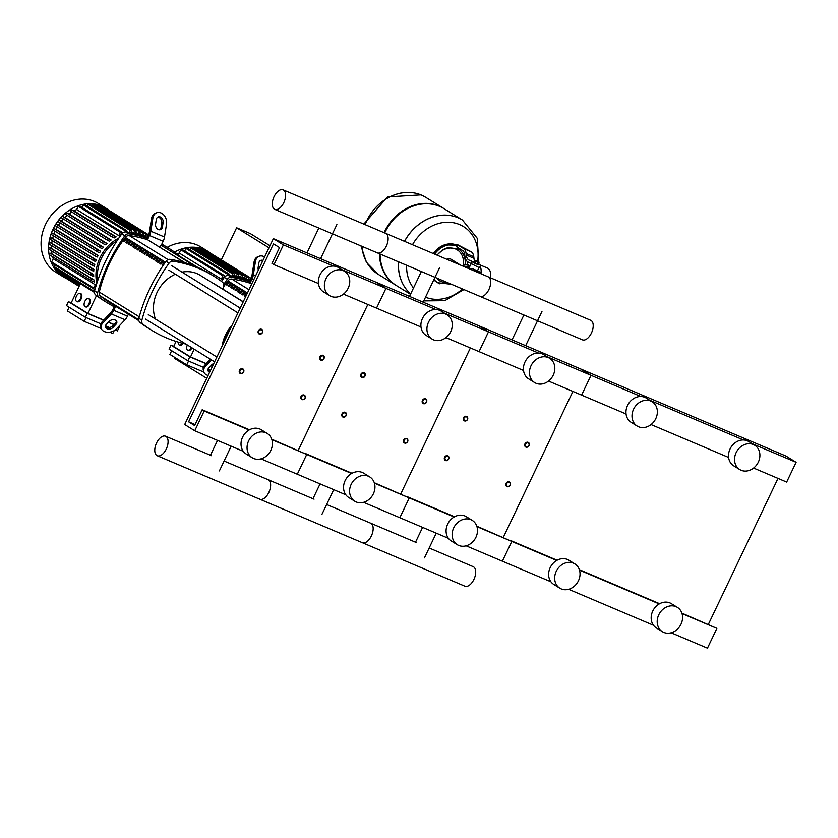 <?xml version="1.0" encoding="UTF-8"?>
<svg xmlns="http://www.w3.org/2000/svg" width="838" height="838" viewBox="0 0 838 838"><rect width="100%" height="100%" fill="white"/><g stroke="black" fill="none" stroke-linecap="round" stroke-linejoin="round"><path stroke-width="1.26" d="M269.972 245.733L250.279 233.561L236.609 227.758L221.295 259.864M174.765 357.428L174.367 358.266L206.745 378.294M236.609 227.758L268.988 247.797M258.366 330.79A2.64 2.221 121.7 0 0 262.472 332.529A2.64 2.221 121.7 0 0 258.366 330.79M258.911 331.052A2.2 1.854 -58.3 0 1 262.325 332.508A2.2 1.854 -58.3 0 1 258.911 331.052M360.906 374.272A2.64 2.221 121.7 0 0 365.012 376.011A2.64 2.221 121.7 0 0 360.906 374.272M361.45 374.544A2.2 1.854 -58.3 0 1 364.865 375.99A2.2 1.854 -58.3 0 1 361.45 374.544M463.445 417.753A2.64 2.221 121.7 0 0 467.541 419.492A2.64 2.221 121.7 0 0 463.445 417.753M463.99 418.026A2.2 1.854 -58.3 0 1 467.405 419.471A2.2 1.854 -58.3 0 1 463.99 418.026M319.886 356.873A2.64 2.221 121.7 0 0 323.992 358.612A2.64 2.221 121.7 0 0 319.886 356.873M320.43 357.145A2.2 1.854 -58.3 0 1 323.856 358.591A2.2 1.854 -58.3 0 1 320.43 357.145M422.425 400.355A2.64 2.221 121.7 0 0 426.532 402.104A2.64 2.221 121.7 0 0 422.425 400.355M422.97 400.627A2.2 1.854 -58.3 0 1 426.385 402.083A2.2 1.854 -58.3 0 1 422.97 400.627M524.965 443.847A2.64 2.221 121.7 0 0 529.071 445.586A2.64 2.221 121.7 0 0 524.965 443.847M525.51 444.109A2.2 1.854 -58.3 0 1 528.925 445.565A2.2 1.854 -58.3 0 1 525.51 444.109M239.5 370.333A2.64 2.221 121.7 0 0 243.607 372.072A2.64 2.221 121.7 0 0 239.5 370.333M240.045 370.606A2.2 1.854 -58.3 0 1 243.47 372.051A2.2 1.854 -58.3 0 1 240.045 370.606M342.04 413.815A2.64 2.221 121.7 0 0 346.146 415.554A2.64 2.221 121.7 0 0 342.04 413.815M342.585 414.087A2.2 1.854 -58.3 0 1 346 415.533A2.2 1.854 -58.3 0 1 342.585 414.087M444.58 457.297A2.64 2.221 121.7 0 0 448.686 459.035A2.64 2.221 121.7 0 0 444.58 457.297M445.125 457.569A2.2 1.854 -58.3 0 1 448.54 459.015A2.2 1.854 -58.3 0 1 445.125 457.569M301.031 396.426A2.64 2.221 121.7 0 0 305.126 398.165A2.64 2.221 121.7 0 0 301.031 396.426M301.575 396.688A2.2 1.854 -58.3 0 1 304.99 398.144A2.2 1.854 -58.3 0 1 301.575 396.688M403.57 439.908A2.64 2.221 121.7 0 0 407.666 441.647A2.64 2.221 121.7 0 0 403.57 439.908M404.105 440.17A2.2 1.854 -58.3 0 1 407.53 441.626A2.2 1.854 -58.3 0 1 404.105 440.17M506.1 483.39A2.64 2.221 121.7 0 0 510.206 485.129A2.64 2.221 121.7 0 0 506.1 483.39M506.644 483.662A2.2 1.854 -58.3 0 1 510.07 485.108A2.2 1.854 -58.3 0 1 506.644 483.662M454.259 262.43A5.908 4.976 -58.3 0 1 457.192 263.027A5.908 4.976 121.7 0 0 454.259 262.43M490.492 277.797A13.837 7.395 -67 0 0 487.957 268.317A13.837 7.395 -67 0 0 487.412 268.045L478.508 264.263M480.97 273.439A13.837 7.395 -67 0 0 480.184 266.337M479.189 264.913A13.837 7.395 -67 0 0 478.477 264.326M477.356 270.779L472.475 268.705A10.098 8.506 -58.3 0 0 469.814 269.029M473.47 270.58A10.098 8.506 -58.3 0 1 477.943 271.03A10.098 8.506 -58.3 0 1 478.917 271.543A10.098 8.506 -58.3 0 1 479.807 272.193M464.409 266.735A8.789 7.395 -58.3 0 1 465.708 266.505A8.789 7.395 -58.3 0 1 468.924 266.997A8.789 7.395 -58.3 0 1 469.427 267.228M470.369 268.893L469.353 267.594M478.194 262.472L475.251 261.142L478.603 262.252L476.026 260.534L478.393 261.666M478.456 262.566L479.127 262.975L478.278 264.756L474.853 263.31L473.69 262.587L474.538 260.807L475.282 261.058M479.127 262.975L474.538 260.807M477.147 264.389L477.995 262.619M474.853 263.31L475.701 261.529M457.307 244.57L456.364 246.55L456.909 246.99L457.852 245.01L457.307 244.57L471.239 251.798L463.55 248.54A13.178 7.039 113 0 1 466.085 253.474L466.263 255.045A13.178 7.039 -67 0 0 468.798 259.979L478.425 264.441M457.852 245.01L463.55 248.54M474.57 260.817A13.178 7.039 113 0 1 473.952 258.303L473.774 256.732A13.178 7.039 -67 0 0 471.239 251.798M480.446 265.803L479.504 267.783L467.855 261.948A15.367 8.212 113 0 1 464.901 256.198L464.723 254.626A10.978 5.866 -67 0 0 462.607 250.52L456.909 246.99M469.835 266.358L469.49 265.803L465.708 266.505M469.49 265.803L467.478 264.557L461.769 265.615M475.575 271.47L477.943 271.03L480.844 273.701M480.017 272.371A10.098 8.506 -58.3 0 1 481.274 273.89M467.112 267.888A9.438 7.951 -58.3 0 1 469.249 267.594M478.236 272.601L479.954 272.277M363.839 224.081L387.533 196.909L420.99 194.866L425.767 197.339A45.242 38.108 121.7 0 0 366.761 220.876A45.242 38.108 121.7 0 0 365.148 224.636A45.242 38.108 -58.3 0 1 366.761 220.876A45.242 38.108 -58.3 0 1 425.767 197.339A45.242 38.108 121.7 0 0 425.714 197.307A45.242 38.108 121.7 0 0 421.346 195.044A45.242 38.108 121.7 0 0 366.709 220.844A45.242 38.108 121.7 0 0 365.085 224.615M361.932 246.32A45.242 38.108 121.7 0 0 378.168 274.277A45.242 38.108 -58.3 0 1 361.932 246.32M396.175 285.423A45.242 38.108 -58.3 0 1 395.882 285.234A45.242 38.108 -58.3 0 1 379.467 253.757M384.087 232.671A45.242 38.108 -58.3 0 1 384.474 231.833A45.242 38.108 -58.3 0 1 443.48 208.295A45.242 38.108 -58.3 0 1 443.784 208.484M410.505 294.285L396.479 285.611A45.242 38.108 -58.3 0 1 380.075 254.008M384.736 232.943A45.242 38.108 -58.3 0 1 385.071 232.21A45.242 38.108 -58.3 0 1 444.077 208.672L462.398 219.996A45.242 38.108 121.7 0 0 404.503 241.334A45.242 38.108 -58.3 0 1 462.398 219.996A45.242 38.108 -58.3 0 1 462.419 220.017M398.5 261.823A45.242 38.108 121.7 0 0 410.672 293.918A45.242 38.108 -58.3 0 1 398.5 261.823M412.495 244.717A40.214 33.876 -58.3 0 1 459.622 224.574A40.214 33.876 -58.3 0 1 477.618 261.205M462.492 288.963A40.214 33.876 -58.3 0 1 425.515 297.186M413.49 288.031A40.214 33.876 -58.3 0 1 406.619 265.269M458.438 264.2A5.908 4.976 121.7 0 0 457.192 263.027L460.512 265.08M457.192 263.027L451.357 259.424A5.908 4.976 121.7 0 0 446.843 259.288M739.713 469.531L733.679 465.802A14.277 12.025 -58.3 0 1 730.076 448.948A14.277 12.025 -58.3 0 1 748.69 441.521L754.734 445.261A14.277 12.025 121.7 0 0 736.11 452.688A14.277 12.025 121.7 0 0 739.713 469.531A14.277 12.025 121.7 0 0 758.327 462.105A14.277 12.025 121.7 0 0 754.734 445.261M637.173 426.05L631.14 422.321A14.277 12.025 -58.3 0 1 627.536 405.466A14.277 12.025 -58.3 0 1 646.161 398.04L652.194 401.779A14.277 12.025 121.7 0 0 633.57 409.206A14.277 12.025 121.7 0 0 637.173 426.05A14.277 12.025 121.7 0 0 655.787 418.623A14.277 12.025 121.7 0 0 652.194 401.779M559.836 588.192L553.803 584.453A14.277 12.025 -58.3 0 1 550.199 567.609A14.277 12.025 -58.3 0 1 568.824 560.182L574.858 563.911A14.277 12.025 121.7 0 0 556.243 571.338A14.277 12.025 121.7 0 0 559.836 588.192A14.277 12.025 121.7 0 0 578.45 580.765A14.277 12.025 121.7 0 0 574.858 563.911M662.376 631.674L656.343 627.934A14.277 12.025 -58.3 0 1 652.739 611.091A14.277 12.025 -58.3 0 1 671.353 603.664L677.397 607.393A14.277 12.025 121.7 0 0 658.773 614.82A14.277 12.025 121.7 0 0 662.376 631.674A14.277 12.025 121.7 0 0 680.99 624.247A14.277 12.025 121.7 0 0 677.397 607.393M671.175 632.784L707.45 648.162L716.878 628.385L681.881 613.154M659.642 603.727L579.341 569.672M557.102 560.245L509.787 540.175L511.798 541.421L502.371 561.198L466.106 545.81M716.878 628.385L682.027 613.605M659.244 603.947L579.487 570.123M556.704 560.465L476.948 526.641M653.451 625.263L568.635 589.292M550.912 581.782L502.371 561.198L511.798 541.421L476.801 526.191M752.126 443.648L796.1 462.293L786.673 482.07L753.603 468.044M728.599 457.443L651.063 424.562M626.059 413.962L548.523 381.081M640.934 396.5L591.02 375.33L581.593 395.096L591.02 375.33L547.046 356.684M743.474 439.981L649.586 400.166M708.361 624.383L777.999 478.393M572.92 391.419L503.282 537.42L572.92 391.419M796.1 462.293L786.034 456.071L580.964 369.108L591.02 375.33L580.964 369.108L273.345 238.652L283.412 244.874L273.974 264.651L271.962 263.404L279.504 247.587L273.471 243.858L188.592 421.807L194.626 425.547L202.178 409.73L204.189 410.976L194.751 430.742L184.695 424.52L273.345 238.652M283.495 190.058A10.611 5.667 113 0 1 283.988 202.22A10.611 5.667 113 0 1 274.801 209.374A10.611 5.667 113 0 1 274.382 209.154A10.611 5.667 113 0 1 273.9 196.993A10.611 5.667 113 0 1 283.076 189.838A10.611 5.667 113 0 1 283.495 190.058M376.922 252.636A10.611 5.667 -67 0 0 377.341 252.856A10.611 5.667 -67 0 0 386.517 245.702A10.611 5.667 -67 0 0 386.035 233.54A10.611 5.667 -67 0 0 385.616 233.32A10.611 5.667 113 0 1 386.035 233.54A10.611 5.667 113 0 1 386.517 245.702A10.611 5.667 113 0 1 377.341 252.856A10.611 5.667 113 0 1 376.922 252.636M479.462 296.118A10.611 5.667 -67 0 0 479.881 296.338A10.611 5.667 -67 0 0 489.057 289.183A10.611 5.667 -67 0 0 488.575 277.022A10.611 5.667 -67 0 0 488.156 276.802A10.611 5.667 113 0 1 488.575 277.022A10.611 5.667 113 0 1 489.057 289.183A10.611 5.667 113 0 1 479.881 296.338A10.611 5.667 113 0 1 479.462 296.118M582.001 339.61A10.611 5.667 -67 0 0 582.41 339.819A10.611 5.667 -67 0 0 591.597 332.665A10.611 5.667 -67 0 0 591.115 320.504A10.611 5.667 -67 0 0 590.696 320.294L283.076 189.838M165.987 436.43A10.611 5.667 -67 0 0 165.568 436.21A10.611 5.667 -67 0 0 156.381 443.365A10.611 5.667 -67 0 0 156.874 455.526A10.611 5.667 -67 0 0 157.282 455.746A10.611 5.667 -67 0 0 166.469 448.592A10.611 5.667 -67 0 0 165.987 436.43M314.051 499.176L268.108 479.692A10.611 5.667 113 0 1 268.516 479.912A10.611 5.667 113 0 1 269.008 492.074A10.611 5.667 113 0 1 259.822 499.228A10.611 5.667 -67 0 0 269.008 492.074A10.611 5.667 -67 0 0 268.516 479.912A10.611 5.667 -67 0 0 268.108 479.692L224.092 461.026M416.58 542.657L370.647 523.174A10.611 5.667 113 0 1 371.056 523.394A10.611 5.667 113 0 1 371.548 535.555A10.611 5.667 113 0 1 362.362 542.71A10.611 5.667 -67 0 0 371.548 535.555A10.611 5.667 -67 0 0 371.056 523.394A10.611 5.667 -67 0 0 370.647 523.174L326.621 504.507M259.413 499.008A10.611 5.667 -67 0 0 259.822 499.228L157.282 455.746M429.161 547.989L473.187 566.666A10.611 5.667 113 0 1 473.596 566.876A10.611 5.667 113 0 1 474.088 579.037A10.611 5.667 113 0 1 464.901 586.191L259.822 499.228M108.668 210.139A40.402 34.044 121.7 0 0 105.766 208.086A40.402 34.044 121.7 0 0 53.056 229.109A40.402 34.044 121.7 0 0 63.248 276.802A40.402 34.044 121.7 0 0 66.38 278.488M105.766 208.086L98.235 203.424A40.402 34.044 121.7 0 0 45.535 224.448A40.402 34.044 121.7 0 0 55.717 272.151L63.248 276.802M97.732 256.25A37.113 31.268 121.7 0 0 97.355 257.036L95.647 256.313A0.88 0.744 -58.3 0 1 96.401 254.731L98.109 255.454A37.113 31.268 121.7 0 0 97.732 256.25M55.13 231.257A37.113 31.268 121.7 0 0 54.082 233.844L96.192 259.895A37.113 31.268 121.7 0 0 95.616 261.55L93.793 260.775A0.88 0.744 -58.3 0 1 94.547 259.193L96.192 259.895M53.412 235.803A37.113 31.268 121.7 0 0 52.658 238.484L94.767 264.536A37.113 31.268 121.7 0 0 94.38 266.274L92.421 265.447A0.88 0.744 -58.3 0 1 93.175 263.865L94.767 264.536M52.207 240.569A37.113 31.268 121.7 0 0 51.778 243.366L93.887 269.417A37.113 31.268 121.7 0 0 93.72 271.24L91.562 270.328A0.88 0.744 -58.3 0 1 92.316 268.747L93.887 269.417M51.579 245.597A37.113 31.268 121.7 0 0 51.516 248.498L93.626 274.55A37.113 31.268 121.7 0 0 93.709 276.488L91.3 275.461A0.88 0.744 -58.3 0 1 92.054 273.879L93.626 274.55M51.642 250.939A37.113 31.268 121.7 0 0 52.029 253.966L94.139 280.018A37.113 31.268 121.7 0 0 94.558 282.102L91.74 280.898A0.88 0.744 -58.3 0 1 92.494 279.316L94.139 280.018M52.616 256.711A37.113 31.268 121.7 0 0 53.223 258.743L95.333 284.794A37.113 31.268 121.7 0 0 95.888 286.345M84.963 306.593A4.389 2.346 113 0 1 84.764 301.554A4.389 2.346 113 0 1 88.566 298.59A4.389 2.346 113 0 1 88.734 298.684A4.389 2.346 113 0 1 88.943 303.723A4.389 2.346 113 0 1 85.141 306.677A4.389 2.346 113 0 1 84.963 306.593M89.069 298.82A4.389 2.346 113 0 1 89.247 298.883A4.389 2.346 113 0 1 89.425 298.977A4.389 2.346 113 0 1 89.624 304.005A4.389 2.346 113 0 1 85.822 306.97A4.389 2.346 113 0 1 85.654 306.886M76.541 301.387A4.389 2.346 113 0 1 76.342 296.348A4.389 2.346 113 0 1 80.144 293.384A4.389 2.346 113 0 1 80.312 293.468A4.389 2.346 113 0 1 80.521 298.506A4.389 2.346 113 0 1 76.719 301.471A4.389 2.346 113 0 1 76.541 301.387M80.647 293.614A4.389 2.346 113 0 1 80.825 293.677A4.389 2.346 113 0 1 81.003 293.761A4.389 2.346 113 0 1 81.202 298.799A4.389 2.346 113 0 1 77.4 301.764A4.389 2.346 113 0 1 77.232 301.67M115.235 329.952L117.414 330.874L119.3 326.925L118.671 326.537M109.684 332.152L112.805 333.482L114.157 330.654M68.412 301.67L87.267 313.339L85.382 317.298L66.527 305.629L68.412 301.67L71.209 302.864M80.343 283.705L71.136 303.021L87.969 313.443L96.485 295.605M86.01 317.56L84.198 321.352L67.354 310.929L69.125 307.232M84.198 321.352L101.283 328.601M87.267 313.339L103.598 320.263M108.332 322.274L113.853 324.61M118.587 326.621L119.3 326.925M113.989 324.474L108.469 322.127M103.734 320.126L87.969 313.443M109.453 327.501L105.441 325.804M100.916 323.877L85.382 317.298M79.086 286.345L63.51 276.708A0.88 0.744 -58.3 0 1 63.196 276.184M79.212 286.093L60.137 274.288A0.88 0.744 -58.3 0 1 59.917 273.251L59.99 273.094M79.61 285.234L57.036 271.271A0.88 0.744 -58.3 0 1 56.816 270.234L57.214 269.396M146.744 237.311L146.137 236.934A37.113 31.268 121.7 0 0 145.55 236.578L143.308 235.195M141.863 234.797L142.806 232.807A0.88 0.744 -58.3 0 1 144.178 233.393L143.225 235.373A37.113 31.268 121.7 0 0 141.863 234.797L139.632 233.414M137.903 233.593L138.909 231.477A0.88 0.744 -58.3 0 1 140.271 232.063L139.37 233.959A37.113 31.268 121.7 0 0 137.903 233.593L135.672 232.21M133.661 232.974L134.74 230.701A0.88 0.744 -58.3 0 1 136.112 231.288L135.232 233.121A37.113 31.268 121.7 0 0 133.661 232.974L131.419 231.592M127.984 232.315L126.873 231.623M122.715 232.901L121.793 232.336M118.787 235.604L120.347 232.346A0.88 0.744 -58.3 0 1 121.72 232.922L120.808 234.818A37.113 31.268 121.7 0 0 118.787 235.604L76.687 209.552A37.113 31.268 121.7 0 0 74.037 210.809L116.136 236.861A37.113 31.268 121.7 0 0 114.209 237.94L112.564 237.248A0.88 0.744 121.7 0 1 112.481 237.196L70.371 211.145A0.88 0.744 -58.3 0 1 71.209 209.615L74.037 210.809M71.827 212.045A37.113 31.268 121.7 0 0 69.02 213.931L111.129 239.982A37.113 31.268 121.7 0 0 109.537 241.208L107.955 240.537A0.88 0.744 121.7 0 1 107.872 240.496L65.762 214.444A0.88 0.744 -58.3 0 1 66.6 212.904L69.02 213.931M67.208 215.335A37.113 31.268 121.7 0 0 64.861 217.419L106.971 243.46A37.113 31.268 121.7 0 0 105.63 244.801L104.059 244.13A0.88 0.744 121.7 0 1 103.975 244.088L61.865 218.037A0.88 0.744 -58.3 0 1 62.703 216.497L64.861 217.419M63.332 218.948A37.113 31.268 121.7 0 0 61.363 221.18L103.472 247.231A37.113 31.268 121.7 0 0 102.341 248.656L100.749 247.985A0.88 0.744 121.7 0 1 100.665 247.933L58.555 221.881A0.88 0.744 -58.3 0 1 59.404 220.352L61.363 221.18M60.074 222.824A37.113 31.268 121.7 0 0 58.43 225.181L100.539 251.232A37.113 31.268 121.7 0 0 99.596 252.741L97.962 252.049A0.88 0.744 121.7 0 1 97.878 251.997L55.769 225.946A0.88 0.744 -58.3 0 1 56.607 224.416L58.43 225.181M57.351 226.93A37.113 31.268 121.7 0 0 56.01 229.403L98.109 255.454M95.333 284.794L93.772 288.062A0.88 0.744 121.7 0 0 95.134 288.639L95.323 288.241M93.992 289.1L51.883 263.048A0.88 0.744 -58.3 0 1 51.663 262.011L53.223 258.743M94.432 292.42L54.261 267.573A0.88 0.744 -58.3 0 1 54.041 266.536L54.837 264.871M95.48 256.208L53.538 230.261A0.88 0.744 -58.3 0 1 54.292 228.68L56.01 229.403M116.136 236.861L113.319 235.667A0.88 0.744 121.7 0 0 112.481 237.196M112.407 237.144L70.455 211.197A0.88 0.744 -58.3 0 1 70.371 211.145M111.129 239.982L108.71 238.956A0.88 0.744 121.7 0 0 107.872 240.496M107.788 240.433L65.846 214.486A0.88 0.744 -58.3 0 1 65.762 214.444M106.971 243.46L104.813 242.549A0.88 0.744 121.7 0 0 103.975 244.088M103.902 244.036L61.949 218.079A0.88 0.744 -58.3 0 1 61.865 218.037M103.472 247.231L101.503 246.403A0.88 0.744 121.7 0 0 100.665 247.933M100.591 247.88L58.65 221.934A0.88 0.744 -58.3 0 1 58.555 221.881M100.539 251.232L98.716 250.468A0.88 0.744 121.7 0 0 97.878 251.997M97.795 251.945L55.853 225.998A0.88 0.744 -58.3 0 1 55.769 225.946M146.828 237.343L147.823 235.258A0.88 0.744 121.7 0 0 146.451 234.682L145.55 236.578M104.834 208.149A0.88 0.744 -58.3 0 1 105.494 208.17L147.603 234.221M129.314 232.555L130.288 230.523A0.88 0.744 -58.3 0 1 131.66 231.099L130.822 232.849M125.082 231.937L125.522 231.016A0.88 0.744 -58.3 0 1 126.884 231.602L126.653 232.095M96.569 205.918L96.799 205.425A0.88 0.744 -58.3 0 1 97.941 204.975L140.051 231.026M92.117 205.739L92.63 204.65A0.88 0.744 -58.3 0 1 93.783 204.2L135.882 230.251M87.341 206.232L88.179 204.472A0.88 0.744 -58.3 0 1 89.331 204.011L131.44 230.062M82.176 207.562L83.412 204.964A0.88 0.744 -58.3 0 1 84.554 204.514L126.664 230.565M76.687 209.552L78.238 206.295A0.88 0.744 -58.3 0 1 79.39 205.834L121.489 231.885M100.738 206.693A0.88 0.744 -58.3 0 1 101.848 206.305L143.958 232.356M91.583 280.803L49.631 254.846A0.88 0.744 -58.3 0 1 50.385 253.265L52.029 253.966M91.133 275.367L49.191 249.41A0.88 0.744 -58.3 0 1 49.945 247.828L51.516 248.498M91.405 270.234L49.463 244.277A0.88 0.744 -58.3 0 1 50.217 242.695L51.778 243.366M92.264 265.342L50.311 239.396A0.88 0.744 -58.3 0 1 51.066 237.814L52.658 238.484M93.636 260.681L51.684 234.724A0.88 0.744 -58.3 0 1 52.438 233.142L54.082 233.844M191.357 347.456A4.389 2.346 113 0 1 187.681 350.169A4.389 2.346 113 0 1 187.503 350.075A4.389 2.346 113 0 1 187.335 344.963M182.37 343.213A4.389 2.346 113 0 1 179.259 344.952A4.389 2.346 113 0 1 179.081 344.868A4.389 2.346 113 0 1 178.243 342.093M183.124 343.402A4.389 2.346 113 0 1 179.94 345.246A4.389 2.346 113 0 1 179.761 345.151M191.996 347.843A4.389 2.346 113 0 1 188.361 350.452A4.389 2.346 113 0 1 188.183 350.368M170.952 345.162L189.807 356.82L187.922 360.78L169.067 349.111L170.952 345.162L173.749 346.345M176.085 341.443L173.665 346.503L190.509 356.925L194.196 349.205M188.55 361.042L186.738 364.834L169.894 354.411L171.664 350.713M186.738 364.834L203.823 372.082M189.807 356.82L206.138 363.744M210.872 365.756L212.412 366.405M212.485 366.248L211.008 365.619M206.274 363.608L190.509 356.925M210.527 370.365L207.981 369.286M203.456 367.369L187.922 360.78M249.284 280.793L248.677 280.416A37.113 31.268 121.7 0 0 248.09 280.06L245.848 278.677M244.403 278.279L245.345 276.289A0.88 0.744 -58.3 0 1 246.718 276.875L245.764 278.855A37.113 31.268 121.7 0 0 244.403 278.279L242.161 276.896M240.443 277.074L241.449 274.958A0.88 0.744 -58.3 0 1 242.811 275.545L241.91 277.441A37.113 31.268 121.7 0 0 240.443 277.074L238.202 275.692M236.201 276.456L237.28 274.183A0.88 0.744 -58.3 0 1 238.641 274.77L237.772 276.603A37.113 31.268 121.7 0 0 236.201 276.456L233.959 275.074M230.523 275.796L229.413 275.115M225.254 276.393L224.333 275.817M221.326 279.085L222.887 275.828A0.88 0.744 -58.3 0 1 224.249 276.404L223.348 278.3A37.113 31.268 121.7 0 0 221.326 279.085L179.227 253.034A37.113 31.268 121.7 0 0 177.174 253.987M179.081 255.841L197.852 267.458M249.368 280.824L250.363 278.74A0.88 0.744 121.7 0 0 248.991 278.164L248.09 280.06M207.363 251.63A0.88 0.744 -58.3 0 1 208.034 251.651L250.133 277.703M231.854 276.037L232.828 274.005A0.88 0.744 -58.3 0 1 234.2 274.581L233.362 276.331M227.622 275.419L228.051 274.497A0.88 0.744 -58.3 0 1 229.423 275.084L229.183 275.576M199.098 249.399L199.339 248.907A0.88 0.744 -58.3 0 1 200.481 248.457L242.591 274.508M194.657 249.221L195.17 248.132A0.88 0.744 -58.3 0 1 196.312 247.681L238.421 273.733M189.88 249.714L190.718 247.954A0.88 0.744 -58.3 0 1 191.871 247.493L233.97 273.544M184.716 251.044L185.952 248.446A0.88 0.744 -58.3 0 1 187.094 247.996L229.203 274.047M179.227 253.034L180.778 249.776A0.88 0.744 -58.3 0 1 181.93 249.315L224.029 275.367M203.267 250.185A0.88 0.744 -58.3 0 1 204.388 249.787L246.498 275.838M211.207 253.621A40.402 34.044 121.7 0 0 208.295 251.568A40.402 34.044 121.7 0 0 174.545 252.081M208.295 251.568L200.774 246.906A40.402 34.044 121.7 0 0 167.191 247.325M126.234 238.809A124.621 104.991 121.7 0 0 124.317 241.407L124.527 241.543M124.317 241.407L123.437 241.03A125.721 105.913 -58.3 0 1 125.438 238.317L126.444 238.935A125.721 105.913 121.7 0 0 124.443 241.658L123.437 241.03M128.507 240.213A124.621 104.991 121.7 0 0 126.59 242.811L126.81 242.947M126.59 242.811L125.721 242.444A125.721 105.913 -58.3 0 1 127.722 239.72L128.727 240.349A125.721 105.913 121.7 0 0 126.727 243.062L125.721 242.444M130.791 241.627A124.621 104.991 121.7 0 0 128.874 244.225L129.083 244.361M128.874 244.225L127.994 243.848A125.721 105.913 -58.3 0 1 129.995 241.135L131 241.753A125.721 105.913 121.7 0 0 129 244.476L127.994 243.848M133.064 243.03A124.621 104.991 121.7 0 0 131.147 245.628L131.367 245.764M131.147 245.628L130.267 245.262A125.721 105.913 -58.3 0 1 132.268 242.538L133.273 243.167A125.721 105.913 121.7 0 0 131.283 245.88L130.267 245.262M135.337 244.445A124.621 104.991 121.7 0 0 133.42 247.042L133.64 247.179M133.42 247.042L132.551 246.665A125.721 105.913 -58.3 0 1 134.551 243.952L135.557 244.57A125.721 105.913 121.7 0 0 133.556 247.294L132.551 246.665M137.621 245.848A124.621 104.991 121.7 0 0 135.704 248.446L135.913 248.582M135.704 248.446L134.824 248.079A125.721 105.913 -58.3 0 1 136.824 245.356L137.83 245.984A125.721 105.913 121.7 0 0 135.829 248.697L134.824 248.079M139.894 247.262A124.621 104.991 121.7 0 0 137.977 249.86L138.197 249.996M137.977 249.86L137.107 249.483A125.721 105.913 -58.3 0 1 139.108 246.77L140.114 247.388A125.721 105.913 121.7 0 0 138.113 250.112L137.107 249.483M142.167 248.666A124.621 104.991 121.7 0 0 140.25 251.264L140.47 251.4M140.25 251.264L139.38 250.897A125.721 105.913 -58.3 0 1 141.381 248.174L142.387 248.802A125.721 105.913 121.7 0 0 140.386 251.515L139.38 250.897M144.45 250.08A124.621 104.991 121.7 0 0 142.533 252.678L142.743 252.814M142.533 252.678L141.653 252.301A125.721 105.913 -58.3 0 1 143.654 249.588L144.66 250.206A125.721 105.913 121.7 0 0 142.659 252.929L141.653 252.301M146.723 251.484A124.621 104.991 121.7 0 0 144.806 254.082L145.026 254.218M144.806 254.082L143.937 253.715A125.721 105.913 -58.3 0 1 145.938 250.991L146.943 251.62A125.721 105.913 121.7 0 0 144.943 254.333L143.937 253.715M149.007 252.898A124.621 104.991 121.7 0 0 147.09 255.496L147.299 255.621M147.09 255.496L146.21 255.119A125.721 105.913 -58.3 0 1 148.211 252.406L149.216 253.024A125.721 105.913 121.7 0 0 147.216 255.747L146.21 255.119M151.28 254.302A124.621 104.991 121.7 0 0 149.363 256.899L149.583 257.036M149.363 256.899L148.494 256.533A125.721 105.913 -58.3 0 1 150.484 253.809L151.5 254.438A125.721 105.913 121.7 0 0 149.499 257.151L148.494 256.533M153.553 255.716A124.621 104.991 121.7 0 0 151.636 258.314L151.856 258.439M151.636 258.314L150.767 257.936A125.721 105.913 -58.3 0 1 152.767 255.223L153.773 255.841A125.721 105.913 121.7 0 0 151.772 258.565L150.767 257.936M155.837 257.119A124.621 104.991 121.7 0 0 153.92 259.717L154.129 259.853M153.92 259.717L153.04 259.351A125.721 105.913 -58.3 0 1 155.04 256.627L156.046 257.256A125.721 105.913 121.7 0 0 154.045 259.969L153.04 259.351M158.11 258.533A124.621 104.991 121.7 0 0 156.193 261.131L156.413 261.257M156.193 261.131L155.323 260.754A125.721 105.913 -58.3 0 1 157.324 258.041L158.33 258.659A125.721 105.913 121.7 0 0 156.329 261.383L155.323 260.754M160.393 259.937A124.621 104.991 121.7 0 0 158.466 262.535L158.686 262.671M158.466 262.535L157.596 262.168A125.721 105.913 -58.3 0 1 159.597 259.445L160.603 260.073A125.721 105.913 121.7 0 0 158.602 262.786L157.596 262.168M162.666 261.351A124.621 104.991 121.7 0 0 160.749 263.949L160.969 264.075M160.749 263.949L159.869 263.572A125.721 105.913 -58.3 0 1 161.87 260.859L162.876 261.477A125.721 105.913 121.7 0 0 160.875 264.2L159.869 263.572M164.939 262.755A124.621 104.991 121.7 0 0 163.022 265.353L163.148 265.437M163.022 265.353L162.153 264.986A125.721 105.913 -58.3 0 1 164.154 262.263L164.981 262.786M163.064 265.552L162.153 264.986M184.423 262.535L147.498 239.689A142.743 120.253 121.7 0 0 129.272 235.583A4.389 3.698 121.7 0 0 125.354 237.405A125.721 105.913 121.7 0 0 99.282 292.074A4.389 3.698 121.7 0 0 100.434 296.044A142.743 120.253 121.7 0 0 110.396 303.073L138.846 320.671M195.212 266.327L166.542 248.593A142.743 120.253 121.7 0 0 164.059 247.105M228.774 282.291A124.621 104.991 121.7 0 0 226.857 284.889L227.067 285.025M226.857 284.889L225.977 284.522A125.721 105.913 -58.3 0 1 227.978 281.798L228.984 282.427A125.721 105.913 121.7 0 0 226.983 285.14L225.977 284.522M231.047 283.694A124.621 104.991 121.7 0 0 229.13 286.292L229.35 286.428M229.13 286.292L228.261 285.926A125.721 105.913 -58.3 0 1 230.261 283.213L231.267 283.831A125.721 105.913 121.7 0 0 229.266 286.544L228.261 285.926M233.32 285.109A124.621 104.991 121.7 0 0 231.403 287.706L231.623 287.843M231.403 287.706L230.534 287.34A125.721 105.913 -58.3 0 1 232.535 284.616L233.54 285.234A125.721 105.913 121.7 0 0 231.539 287.958L230.534 287.34M235.604 286.512A124.621 104.991 121.7 0 0 233.687 289.11L233.896 289.246M233.687 289.11L232.807 288.743A125.721 105.913 -58.3 0 1 234.808 286.03L235.813 286.648A125.721 105.913 121.7 0 0 233.812 289.361L232.807 288.743M237.877 287.926A124.621 104.991 121.7 0 0 235.96 290.524L236.18 290.66M235.96 290.524L235.09 290.147A125.721 105.913 -58.3 0 1 237.091 287.434L238.097 288.052A125.721 105.913 121.7 0 0 236.096 290.776L235.09 290.147M240.16 289.33A124.621 104.991 121.7 0 0 238.243 291.928L238.453 292.064M238.243 291.928L237.364 291.561A125.721 105.913 -58.3 0 1 239.364 288.848L240.37 289.466A125.721 105.913 121.7 0 0 238.369 292.179L237.364 291.561M242.433 290.744A124.621 104.991 121.7 0 0 240.516 293.342L240.736 293.478M240.516 293.342L239.637 292.965A125.721 105.913 -58.3 0 1 241.637 290.252L242.643 290.87A125.721 105.913 121.7 0 0 240.653 293.593L239.637 292.965M244.706 292.148A124.621 104.991 121.7 0 0 242.79 294.746L243.01 294.882M242.79 294.746L241.92 294.379A125.721 105.913 -58.3 0 1 243.921 291.666L244.926 292.284A125.721 105.913 121.7 0 0 242.926 294.997L241.92 294.379M246.99 293.562A124.621 104.991 121.7 0 0 245.073 296.16L245.283 296.296M245.073 296.16L244.193 295.783A125.721 105.913 -58.3 0 1 246.194 293.07L247.116 293.646M246.906 294.086A125.721 105.913 121.7 0 0 245.199 296.411L244.193 295.783M251.641 284.166L250.028 283.171A142.743 120.253 121.7 0 0 231.812 279.064A4.389 3.698 121.7 0 0 227.894 280.887A125.721 105.913 121.7 0 0 223.369 287.162M98.779 296.924A4.389 3.698 -58.3 0 1 97.606 292.787L94.589 290.922A4.389 3.698 121.7 0 0 95.762 295.06L98.779 296.924A149.468 125.92 121.7 0 0 107.526 302.958A149.468 125.92 121.7 0 0 115.246 307.305L113.79 310.364A8.789 4.693 113 0 1 111.36 313.978L102.812 323.049L102.414 321.53A8.789 6.107 165.3 0 0 100.749 326.652L101.147 328.182A8.789 6.107 -14.7 0 1 102.812 323.049M94.589 290.922A149.468 125.92 -58.3 0 1 121.793 233.886L124.81 235.75A149.468 125.92 121.7 0 0 97.606 292.787M124.81 235.75A4.389 3.698 -58.3 0 1 128.874 233.833L125.847 231.969A4.389 3.698 121.7 0 0 121.793 233.886M179.353 256.512A4.389 3.698 -58.3 0 0 178.169 254.742A149.468 125.92 121.7 0 0 169.423 248.708A149.468 125.92 121.7 0 0 161.703 244.361L163.159 241.302A8.789 4.693 113 0 0 164.51 237.018L166.542 223.914A8.789 6.714 71.5 0 0 164.018 215.23A8.789 6.714 71.5 0 0 156.916 212.684A8.789 6.714 71.5 0 0 152.862 218.11L151.521 218.561L149.573 231.131A8.789 4.693 113 0 1 148.232 235.415L147.027 237.94L148.033 238.568A149.468 125.92 121.7 0 0 128.874 233.833M125.847 231.969A149.468 125.92 -58.3 0 1 147.237 237.489M161.807 244.151A149.468 125.92 -58.3 0 1 166.406 246.833L169.423 248.708M107.526 302.958L104.499 301.093A149.468 125.92 -58.3 0 1 95.762 295.06M222.824 289.11A149.468 125.92 121.7 0 0 223.61 286.261A4.389 3.698 -58.3 0 0 222.437 282.134A149.468 125.92 121.7 0 0 213.69 276.09A149.468 125.92 121.7 0 0 173.141 261.226L170.124 259.351A4.389 3.698 121.7 0 0 166.06 261.267L169.077 263.142A4.389 3.698 -58.3 0 1 173.141 261.226M143.047 324.316A149.468 125.92 121.7 0 0 151.793 330.35L148.776 328.486A149.468 125.92 -58.3 0 1 140.03 322.452L143.047 324.316A4.389 3.698 -58.3 0 1 141.873 320.179L138.857 318.314A4.389 3.698 121.7 0 0 140.03 322.452M138.857 318.314A149.468 125.92 -58.3 0 1 166.06 261.267M170.124 259.351A149.468 125.92 -58.3 0 1 210.673 274.225L213.69 276.09M169.077 263.142A149.468 125.92 121.7 0 0 141.873 320.179M151.793 330.35A149.468 125.92 121.7 0 0 185.785 344.009M159.367 246.854L161.231 245.356L194.971 266.233M184.968 262.692L147.498 239.689M148.033 238.568L149.489 235.509A8.789 4.693 -67 0 0 150.84 231.215L152.862 218.11M157.67 217.168A4.389 3.352 -108.5 0 1 161.776 222.908L161.085 227.381A4.389 3.352 -108.5 0 1 159.702 229.78M162.425 226.93L163.117 222.468A4.389 3.352 71.5 0 0 161.86 218.121A4.389 3.352 71.5 0 0 158.309 216.853A4.389 3.352 71.5 0 0 156.287 219.566L155.596 224.029A4.389 3.352 71.5 0 0 156.853 228.376A4.389 3.352 71.5 0 0 160.404 229.643A4.389 3.352 71.5 0 0 162.425 226.93L161.085 227.381M151.521 218.561A8.789 6.714 -108.5 0 1 155.575 213.135L156.916 212.684M102.414 321.53L110.606 312.825A8.789 4.693 -67 0 0 113.036 309.212L114.198 306.76M101.147 328.182A8.789 6.107 -14.7 0 0 107.61 332.257A8.789 6.107 -14.7 0 0 116.482 328.852L125.03 319.781A8.789 4.693 -67 0 0 127.46 316.156L128.392 314.208M115.979 324.306L113.067 327.407A4.389 3.048 -14.7 0 1 108.626 329.104A4.389 3.048 -14.7 0 1 105.399 327.061A4.389 3.048 -14.7 0 1 106.227 324.505L109.15 321.415A4.389 3.048 -14.7 0 1 113.58 319.707A4.389 3.048 -14.7 0 1 116.807 321.75A4.389 3.048 -14.7 0 1 115.979 324.306L115.581 322.777A4.389 3.048 165.3 0 0 116.472 321.027M105.347 326.265A4.389 3.048 165.3 0 0 112.669 325.877L115.581 322.777M221.494 281.411A149.468 125.92 -58.3 0 1 224.333 277.368L227.349 279.232A149.468 125.92 121.7 0 0 223.736 284.438M227.349 279.232A4.389 3.698 -58.3 0 1 231.414 277.315L228.386 275.451A4.389 3.698 121.7 0 0 224.333 277.368M228.386 275.451A149.468 125.92 -58.3 0 1 249.776 280.971M250.572 282.05L252.029 278.991A8.789 4.693 -67 0 0 253.369 274.707L255.401 261.603L254.061 262.053L252.112 274.613A8.789 4.693 113 0 1 250.772 278.897L249.567 281.421L250.572 282.05A149.468 125.92 121.7 0 0 231.414 277.315M251.704 284.03L250.028 283.171M260.209 260.649A4.389 3.352 -108.5 0 1 262.462 261.466M262.933 260.482A4.389 3.352 71.5 0 0 260.848 260.335A4.389 3.352 71.5 0 0 258.827 263.048L258.135 267.511A4.389 3.352 71.5 0 0 258.376 270.046M254.061 262.053A8.789 6.714 -108.5 0 1 258.114 256.617L259.455 256.166A8.789 6.714 71.5 0 0 255.401 261.603M264.599 256.983A8.789 6.714 71.5 0 0 259.455 256.166M207.887 369.747A4.389 3.048 165.3 0 0 210.223 371.004M209.615 372.271A4.389 3.048 -14.7 0 1 207.939 370.543A4.389 3.048 -14.7 0 1 208.767 367.987L211.679 364.897A4.389 3.048 -14.7 0 1 213.763 363.566M204.954 365.012A8.789 6.107 165.3 0 0 203.288 370.134L203.686 371.663A8.789 6.107 -14.7 0 1 205.352 366.541L204.954 365.012L210.39 359.23M208.107 375.445A8.789 6.107 -14.7 0 1 203.686 371.663M211.553 359.952L205.352 366.541M243.188 301.879L200.073 275.21A32.944 27.748 121.7 0 0 182.056 272.12M175.404 274.204A32.944 27.748 121.7 0 0 157.104 292.347A32.944 27.748 121.7 0 0 155.47 319.048M231.141 327.145A34.473 29.047 121.7 0 0 223.002 344.198M232.105 325.113A34.473 29.047 121.7 0 0 222.112 346.063M329.554 295.605L323.52 291.865A14.277 12.025 -58.3 0 1 319.917 275.021A14.277 12.025 -58.3 0 1 338.542 267.594L344.575 271.323A14.277 12.025 -58.3 0 1 348.179 288.178A14.277 12.025 -58.3 0 1 329.554 295.605A14.277 12.025 -58.3 0 1 325.961 278.75A14.277 12.025 -58.3 0 1 344.575 271.323M252.217 457.737L246.183 454.007A14.277 12.025 -58.3 0 1 242.591 437.153A14.277 12.025 -58.3 0 1 261.205 429.726L267.238 433.466A14.277 12.025 -58.3 0 1 270.842 450.31A14.277 12.025 -58.3 0 1 252.217 457.737A14.277 12.025 -58.3 0 1 248.624 440.893A14.277 12.025 -58.3 0 1 267.238 433.466M195.097 424.562L188.592 421.807M352.033 473.271L304.707 453.211L306.729 454.458L297.291 474.224L306.729 454.458L271.721 439.217M249.494 429.789L202.178 409.73M351.635 473.501L271.868 439.678M249.096 430.02L204.189 410.976M345.832 494.808L261.027 458.847M243.292 451.326L194.751 430.742M435.865 309.526L385.951 288.366L375.885 282.134L385.951 288.366L376.513 308.133L385.951 288.366L341.977 269.71M333.325 266.044L283.412 244.874M420.98 326.988L343.444 294.107M318.44 283.506L273.974 264.651M298.213 450.456L367.84 304.456L298.213 450.456M432.094 339.086L426.06 335.347A14.277 12.025 -58.3 0 1 422.457 318.503A14.277 12.025 -58.3 0 1 441.081 311.076L447.115 314.805A14.277 12.025 -58.3 0 1 450.718 331.659A14.277 12.025 -58.3 0 1 432.094 339.086A14.277 12.025 -58.3 0 1 428.501 322.232A14.277 12.025 -58.3 0 1 447.115 314.805M354.757 501.229L348.723 497.489A14.277 12.025 -58.3 0 1 345.12 480.635A14.277 12.025 -58.3 0 1 363.744 473.208L369.778 476.948A14.277 12.025 -58.3 0 1 373.381 493.792A14.277 12.025 -58.3 0 1 354.757 501.229A14.277 12.025 -58.3 0 1 351.164 484.374A14.277 12.025 -58.3 0 1 369.778 476.948M454.573 516.763L407.247 496.693L409.258 497.94L399.831 517.706L409.258 497.94L374.261 482.709M454.175 516.983L374.408 483.159M448.372 538.3L363.566 502.329M538.405 353.008L488.481 331.848L478.425 325.615L488.481 331.848L479.053 351.614L488.481 331.848L444.517 313.203M523.52 370.48L445.984 337.588M400.742 493.938L470.38 347.938L400.742 493.938M534.634 382.568L528.6 378.828A14.277 12.025 -58.3 0 1 524.997 361.985A14.277 12.025 -58.3 0 1 543.621 354.558L549.655 358.287A14.277 12.025 -58.3 0 1 553.248 375.141A14.277 12.025 -58.3 0 1 534.634 382.568A14.277 12.025 -58.3 0 1 531.041 365.714A14.277 12.025 -58.3 0 1 549.655 358.287M457.297 544.71L451.263 540.971A14.277 12.025 -58.3 0 1 447.66 524.127A14.277 12.025 -58.3 0 1 466.284 516.69L472.318 520.429A14.277 12.025 -58.3 0 1 475.921 537.284A14.277 12.025 -58.3 0 1 457.297 544.71A14.277 12.025 -58.3 0 1 453.704 527.856A14.277 12.025 -58.3 0 1 472.318 520.429M473.91 262.147L468.798 259.979M473.952 258.303L466.263 255.045M473.774 256.732L466.085 253.474M471.197 264.022L472.14 262.043M361.88 246.299A45.242 38.108 121.7 0 0 378.116 274.246A45.242 38.108 121.7 0 0 378.137 274.267L366.384 262.304L360.969 245.911M404.565 241.354A45.242 38.108 -58.3 0 1 458.072 217.765A45.242 38.108 -58.3 0 1 462.45 220.027L462.398 219.996M410.683 293.908A45.242 38.108 -58.3 0 1 398.553 261.854M465.027 265.018A18.446 15.545 121.7 0 0 458.564 249.127A18.446 15.545 121.7 0 0 456.773 248.205M463.142 265.363A17.127 14.435 121.7 0 0 455.61 249.022A17.127 14.435 121.7 0 0 437.143 255.171M435.97 277.713L439.154 280.5A18.446 15.545 121.7 0 0 447.209 282.479M433.99 279.421A21.086 17.755 121.7 0 0 437.761 282.741A21.086 17.755 121.7 0 0 439.803 283.799M467.405 264.578A21.086 17.755 121.7 0 0 467.594 261.781M433.12 253.464L444.224 244.864L456.993 245.209A21.086 17.755 121.7 0 0 456.7 245.084A21.086 17.755 121.7 0 0 433.319 253.547M433.801 279.808A21.086 17.755 121.7 0 0 436.556 281.997L433.801 279.819M456.888 245.44A21.086 17.755 121.7 0 0 434.65 254.113M439.835 279.358A17.127 14.435 121.7 0 0 442.003 280.28M97.753 280.468A36.013 30.336 -58.3 0 1 117.069 240.768M146.158 237.102A37.113 31.268 121.7 0 0 144.848 236.505A37.113 31.268 121.7 0 0 138.584 234.703M118.86 238.065A37.113 31.268 121.7 0 0 100.036 257.675A37.113 31.268 121.7 0 0 96.82 283.317M59.917 273.251L79.537 285.391M56.816 270.234L79.945 284.543M51.663 262.011L93.772 288.062M54.041 266.536L94.464 291.54M54.292 228.68L96.401 254.731M71.209 209.615L113.319 235.667M66.6 212.904L108.71 238.956M62.703 216.497L104.813 242.549M59.404 220.352L101.503 246.403M56.607 224.416L98.716 250.468M144.22 233.299L146.451 234.682M96.799 205.425L138.909 231.477M92.63 204.65L134.74 230.701M88.179 204.472L130.288 230.523M83.412 204.964L125.522 231.016M78.238 206.295L120.347 232.346M140.26 231.236L142.806 232.807M50.385 253.265L92.494 279.316M49.945 247.828L92.054 273.879M50.217 242.695L92.316 268.747M51.066 237.814L93.175 263.865M52.438 233.142L94.547 259.193M248.697 280.583A37.113 31.268 121.7 0 0 247.388 279.986A37.113 31.268 121.7 0 0 241.124 278.185M246.749 276.781L248.991 278.164M199.339 248.907L241.449 274.958M195.17 248.132L237.28 274.183M190.718 247.954L232.828 274.005M185.952 248.446L228.051 274.497M180.778 249.776L222.887 275.828M242.8 274.717L245.345 276.289M100.434 296.044L138.699 319.718M125.354 237.405L165.411 262.189M168.113 259.623L129.272 235.583M139.265 316.816L99.282 292.074M227.894 280.887L247.43 292.975M249.001 289.707L231.812 279.064M161.776 222.908L163.117 222.468M150.84 231.215L164.51 237.018M149.489 235.509L163.159 241.302M112.669 325.877L113.067 327.407M111.36 313.978L125.03 319.781M113.79 310.364L127.46 316.156M253.369 274.707L255.684 275.681M252.029 278.991L253.757 279.724M318.817 228.041L306.959 252.908M320.598 258.691L336.886 224.532M421.357 271.522L409.499 296.39M423.138 302.172L439.426 268.013M523.897 315.004L512.039 339.872M525.677 345.654L541.966 311.495M210.432 455.275L217.524 440.4M231.162 446.183L219.378 470.904M312.972 498.757L320.064 483.882M333.702 489.664L321.918 514.385M415.512 542.238L422.603 527.364M436.242 533.157L424.457 557.867M477.513 270.674L478.938 267.689M476.026 260.534L475.439 260.733M469.144 267.804L471.008 263.907M478.917 271.543L476.613 270.119M395.882 285.234L378.168 274.277M443.48 208.295L425.767 197.339M423.745 300.884L444.779 300.674L463.917 289.571M478.854 262.818L477.189 238.202L462.45 220.027M451.473 284.291L437.761 282.741L436.556 281.997M467.573 264.619L467.74 261.885M436.954 255.087L443.072 249.588L447.806 247.65L458.564 249.127M274.801 209.374L582.41 339.819M211.511 455.694L165.568 436.21M89.247 298.883L88.566 298.59M80.825 293.677L80.144 293.384M77.4 301.764L76.719 301.471M85.822 306.97L85.141 306.677M53.454 230.22L95.553 256.271M49.547 254.804L91.656 280.856M49.107 249.368L91.206 275.419M49.379 244.235L91.478 270.286M50.228 239.354L92.337 265.405M51.6 234.682L93.709 260.733M179.94 345.246L179.259 344.952M188.361 350.452L187.681 350.169M213.931 283.611L243.25 301.753M148.295 314.617L216.874 357.04M145.519 319.1L214.591 361.827M168.857 270.161L237.94 312.899M171.633 265.677L240.213 308.112"/></g></svg>

